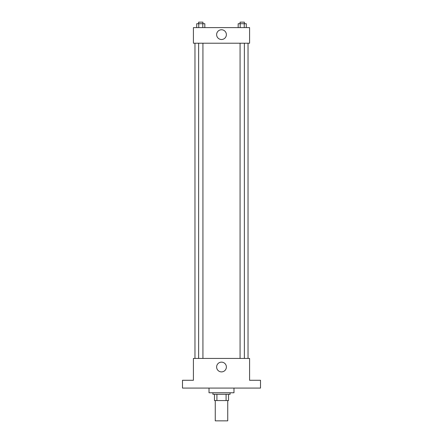 <?xml version="1.0" encoding="UTF-8"?>
<svg xmlns="http://www.w3.org/2000/svg" width="443" height="443" viewBox="0 0 443 443"><rect width="100%" height="100%" fill="white"/><g stroke="black" fill="none" stroke-linecap="round" stroke-linejoin="round"><path stroke-width="0.66" d="M215.259 400.566L215.259 420.85L227.741 420.85L227.741 400.566M226.08 394.32L226.08 400.566L214.478 400.566L214.478 394.32M226.08 400.566L228.522 400.566L228.522 394.32L228.522 400.566M230.083 392.764L230.083 394.32L212.917 394.32L212.917 392.764M216.92 394.32L216.92 400.566M209.018 388.079L209.018 392.764L233.982 392.764L233.982 388.079M260.512 388.079L182.488 388.079L182.488 380.277L193.414 380.277L193.414 358.431L249.586 358.431L249.586 380.277L260.512 380.277L260.512 388.079M226.379 367.014A4.879 4.879 0 0 1 219.064 371.24A4.879 4.879 0 0 1 219.064 362.789A4.879 4.879 0 0 1 226.379 367.014M248.03 43.215L248.03 358.431M240.067 358.431L240.067 43.215M202.933 43.215L202.933 358.431M249.586 43.215L193.414 43.215L193.414 27.61L249.586 27.61L249.586 43.215M226.379 34.632A4.879 4.879 0 0 1 219.064 38.857A4.879 4.879 0 0 1 219.064 30.412A4.879 4.879 0 0 1 226.379 34.632M246.275 27.61L246.275 23.712L238.168 23.712L238.168 27.61M244.248 23.712L244.248 27.61M240.195 23.712L240.195 27.61M240.067 23.712L240.067 22.15L244.375 22.15L244.375 23.712M204.832 27.61L204.832 23.712L196.725 23.712L196.725 27.61M202.805 23.712L202.805 27.61M198.752 23.712L198.752 27.61M198.625 23.712L198.625 22.15L202.933 22.15L202.933 23.712M194.97 43.215L194.97 358.431M244.375 358.431L244.375 43.215M198.625 43.215L198.625 358.431"/></g></svg>
